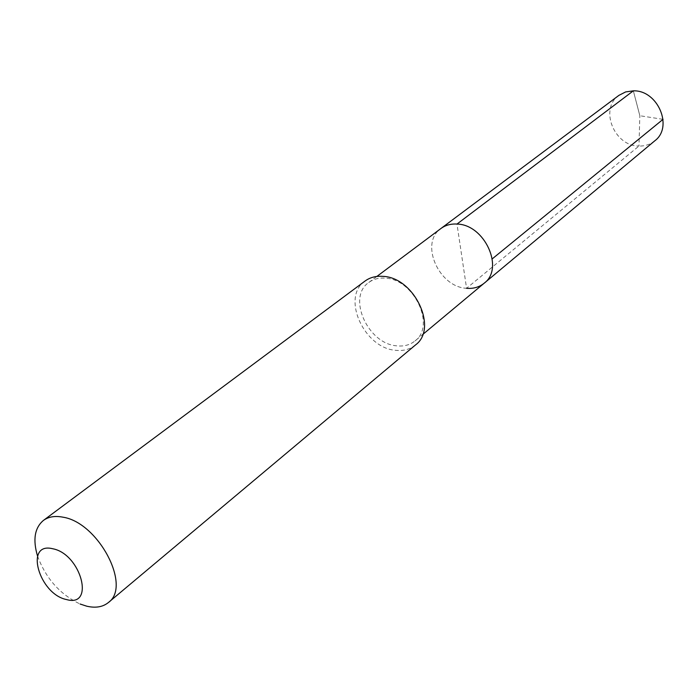 <?xml version="1.0" encoding="UTF-8"?>
<svg xmlns="http://www.w3.org/2000/svg" width="698" height="698" viewBox="0 0 698 698"><rect width="100%" height="100%" fill="white"/><g stroke="black" fill="none" stroke-linecap="round" stroke-linejoin="round"><path stroke-width="0.52" stroke-dasharray="3.49 2.62" d="M484.185 283.205C479.299 287.157 473.427 288.859 466.578 288.3C438.667 287.157 419.419 242.887 440.944 228.499C419.419 242.887 438.667 287.157 466.578 288.3L456.981 224.058M415.013 340.929C435.927 325.896 414.141 279.2 385.357 278.162C378.935 277.647 373.413 279.087 368.806 282.472C346.81 297.104 367.837 343.974 396.839 345.85C403.968 346.601 410.023 344.96 415.013 340.929L422.726 334.49M415.537 344.917C410.075 349.349 403.435 351.146 395.618 350.309C363.946 348.197 340.99 296.99 365.054 281.041M37.544 556.079C45.841 578.459 60.028 594.434 80.096 604.014M654.82 140.787C650.318 144.451 645.031 146.196 638.967 146.039L466.578 288.3M618.917 95.364C599.093 108.731 614.196 146.362 638.967 146.039L639.839 115.728L633.348 90.836L639.839 115.728L663.048 119.332M368.806 282.472L376.85 276.452"/><path stroke-width="1.05" d="M376.85 276.452L440.944 228.499C445.464 225.184 450.803 223.7 456.981 224.058C484.648 224.459 504.61 268.398 484.185 283.205C504.61 268.398 484.648 224.459 456.981 224.058L633.348 90.836L456.981 224.058C450.803 223.7 445.464 225.184 440.944 228.499L618.917 95.364L625.644 91.927L633.348 90.836C657.821 89.99 673.544 126.992 654.82 140.787L484.185 283.205C479.299 287.157 473.427 288.859 466.578 288.3M108.338 602.566C131.905 586.381 98.339 522.479 62.907 517.174C55.011 515.639 48.511 516.721 43.416 520.429L365.054 281.041C370.062 277.376 376.056 275.823 383.045 276.373C414.455 277.481 438.318 328.488 415.537 344.917L108.338 602.566C102.781 607.033 95.574 608.246 86.718 606.187L80.096 604.014M43.416 520.429C34.647 527.845 32.684 539.729 37.544 556.079M52.682 548.741C81.108 553.942 95.329 607.897 66.528 599.556C38.957 594.155 24.142 541.578 52.682 548.741M663.048 119.332L492.273 258.845M422.726 334.49L484.185 283.205"/></g></svg>

